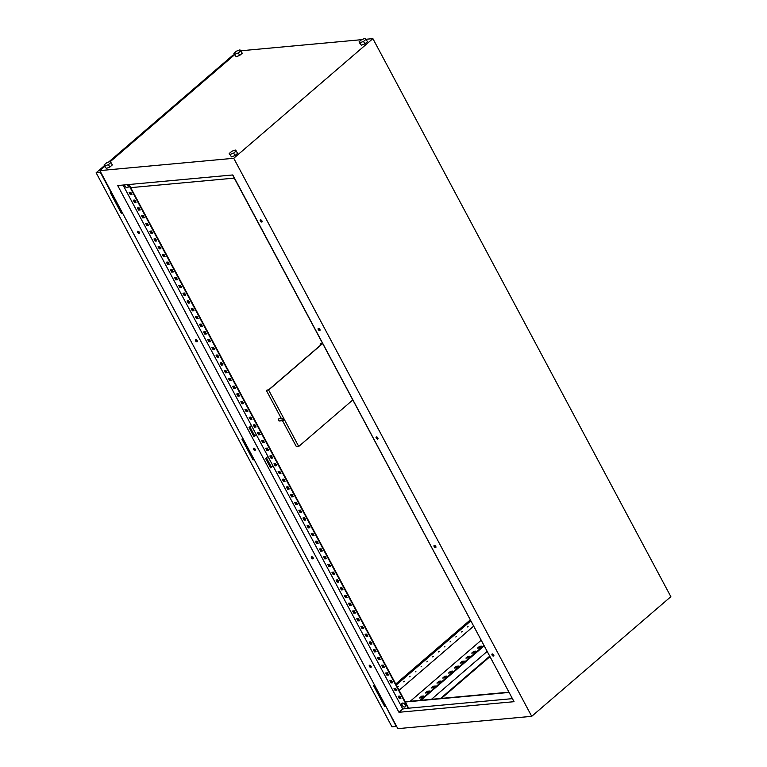 <?xml version="1.0" encoding="UTF-8"?>
<svg xmlns="http://www.w3.org/2000/svg" width="767" height="767" viewBox="0 0 767 767"><rect width="100%" height="100%" fill="white"/><g stroke="black" fill="none" stroke-linecap="round" stroke-linejoin="round"><path stroke-width="1.15" d="M127.888 185.576A2.33 1.304 -130.7 0 0 127.217 184.674L127.907 185.576C128.559 187.579 127.955 188.164 126.076 187.34A3.95 3.95 0 0 1 124.743 185.787L124.484 184.924A2.368 1.333 -130.7 0 0 124.743 185.787L124.743 185.787A2.368 1.333 -130.7 0 0 124.81 185.921A2.368 1.333 -130.7 0 0 126.076 187.34A2.368 1.333 -130.7 0 0 127.38 187.771A2.368 1.333 -130.7 0 0 127.83 185.643A2.368 1.333 -130.7 0 0 127.111 184.684M402.541 703.09A2.368 1.333 -130.7 0 0 402.023 705.084L402.023 705.084A2.368 1.333 -130.7 0 0 402.09 705.218A2.368 1.333 -130.7 0 0 403.356 706.637A2.368 1.333 -130.7 0 0 404.66 707.069A2.368 1.333 -130.7 0 0 405.11 704.94A2.368 1.333 -130.7 0 0 402.541 703.09M405.638 701.815L404.708 701.508M382.254 699.475A1.572 0.479 151.9 0 1 381.611 699.763M250.656 453A1.572 0.479 151.9 0 1 250.004 453.287M119.048 206.524A1.572 0.479 151.9 0 1 118.396 206.822M260.31 221.049A1.294 0.729 -130.7 0 0 261.978 221.951A1.294 0.729 -130.7 0 0 261.959 220.896A1.294 0.729 -130.7 0 0 260.291 219.995A1.294 0.729 -130.7 0 0 260.31 221.049M260.512 219.899A1.294 0.729 -130.7 0 0 260.655 220.752A1.294 0.729 -130.7 0 0 262.103 221.749M137.638 232.334A1.294 0.729 -130.7 0 0 139.297 233.245A1.294 0.729 -130.7 0 0 139.278 232.19A1.294 0.729 -130.7 0 0 137.619 231.279A1.294 0.729 -130.7 0 0 137.638 232.334M137.83 231.183A1.294 0.729 -130.7 0 0 137.983 232.037A1.294 0.729 -130.7 0 0 139.431 233.043M318.247 329.561A1.294 0.729 -130.7 0 0 319.916 330.462A1.294 0.729 -130.7 0 0 319.897 329.407A1.294 0.729 -130.7 0 0 318.228 328.506A1.294 0.729 -130.7 0 0 318.247 329.561M318.449 328.401A1.294 0.729 -130.7 0 0 318.602 329.264A1.294 0.729 -130.7 0 0 320.05 330.261M195.575 340.845A1.294 0.729 -130.7 0 0 197.244 341.756A1.294 0.729 -130.7 0 0 197.215 340.692A1.294 0.729 -130.7 0 0 195.556 339.791A1.294 0.729 -130.7 0 0 195.575 340.845M195.767 339.695A1.294 0.729 -130.7 0 0 195.921 340.548A1.294 0.729 -130.7 0 0 197.368 341.555M376.194 438.072A1.294 0.729 -130.7 0 0 377.853 438.973A1.294 0.729 -130.7 0 0 377.834 437.919A1.294 0.729 -130.7 0 0 376.166 437.017A1.294 0.729 -130.7 0 0 376.194 438.072M376.386 436.912A1.294 0.729 -130.7 0 0 376.539 437.765A1.294 0.729 -130.7 0 0 377.987 438.772M253.513 449.357A1.294 0.729 -130.7 0 0 255.181 450.258A1.294 0.729 -130.7 0 0 255.162 449.203A1.294 0.729 -130.7 0 0 253.493 448.302A1.294 0.729 -130.7 0 0 253.513 449.357M253.714 448.206A1.294 0.729 -130.7 0 0 253.858 449.059A1.294 0.729 -130.7 0 0 255.306 450.066M434.132 546.583A1.294 0.729 -130.7 0 0 435.79 547.485A1.294 0.729 -130.7 0 0 435.771 546.43A1.294 0.729 -130.7 0 0 434.112 545.519A1.294 0.729 -130.7 0 0 434.132 546.583M434.323 545.423A1.294 0.729 -130.7 0 0 434.477 546.277A1.294 0.729 -130.7 0 0 435.924 547.283M311.45 557.868A1.294 0.729 -130.7 0 0 313.118 558.769A1.294 0.729 -130.7 0 0 313.099 557.714A1.294 0.729 -130.7 0 0 311.431 556.813A1.294 0.729 -130.7 0 0 311.45 557.868M311.651 556.717A1.294 0.729 -130.7 0 0 311.805 557.571A1.294 0.729 -130.7 0 0 313.243 558.568M492.069 655.085A1.294 0.729 -130.7 0 0 493.737 655.996A1.294 0.729 -130.7 0 0 493.708 654.941A1.294 0.729 -130.7 0 0 492.05 654.03A1.294 0.729 -130.7 0 0 492.069 655.085M492.261 653.935A1.294 0.729 -130.7 0 0 492.414 654.788A1.294 0.729 -130.7 0 0 493.862 655.795M369.387 666.379A1.294 0.729 -130.7 0 0 371.055 667.28A1.294 0.729 -130.7 0 0 371.036 666.226A1.294 0.729 -130.7 0 0 369.368 665.325A1.294 0.729 -130.7 0 0 369.387 666.379M369.589 665.219A1.294 0.729 -130.7 0 0 369.742 666.082A1.294 0.729 -130.7 0 0 371.19 667.079M360.404 44.313L361.362 45.205L364.862 43.911L367.412 41.715L366.08 39.242L365.121 38.35L361.621 39.644L359.081 41.84L360.404 44.313M109.806 167.101L112.346 164.915L110.064 161.54L106.565 162.844L104.024 165.03L106.306 168.395L109.806 167.101L108.483 164.617L111.023 162.431M104.753 166.401L99.863 170.6L233.743 158.28L372.887 38.628L366.089 39.251L363.539 41.428L364.862 43.911M361.602 39.673L240.905 50.775L239.937 49.874L236.428 51.168L233.887 53.354L236.169 56.729L239.678 55.425L242.219 53.239L240.896 50.756L238.355 52.942L239.678 55.425M234.616 54.725L110.227 161.693M231.49 156.88L234.999 155.576L237.54 153.39L236.217 150.907L235.258 150.025L231.759 151.32L229.208 153.505L231.49 156.88L229.208 153.505M99.863 170.6L397.833 728.65L531.713 716.33L670.857 596.678L372.887 38.628M489.595 656.284L440.517 698.478M431.476 699.312L487.055 651.528M117.706 185.547L398.955 712.284L514.043 701.69L232.794 174.953L117.706 185.547M123.027 185.058L251.394 425.474L249.074 427.468L254.04 436.768L256.36 434.774L267.951 456.48L265.631 458.474L270.598 467.774L272.918 465.78L402.78 708.996L398.955 712.284M129.623 192.402L130.649 194.319L131.809 194.214M133.765 200.158L134.791 202.076L135.951 201.97M137.897 207.905L138.923 209.822L140.083 209.717M142.039 215.661L143.065 217.579L144.225 217.464M146.181 223.408L147.197 225.325L148.367 225.22M150.313 231.164L151.339 233.072L152.499 232.967M154.455 238.911L155.48 240.828L156.641 240.723M158.596 246.658L159.613 248.575L160.773 248.47M162.729 254.414L163.755 256.331L164.915 256.216M166.87 262.161L167.896 264.078L169.056 263.973M171.012 269.917L172.029 271.825L173.189 271.719M175.144 277.664L176.17 279.581L177.33 279.476M179.286 285.41L180.312 287.328L181.472 287.222M183.428 293.167L184.444 295.084L185.604 294.979M187.56 300.913L188.586 302.831L189.746 302.725M191.702 308.67L192.728 310.587L193.888 310.472M195.844 316.416L196.86 318.334L198.02 318.228M199.976 324.173L201.002 326.08L202.162 325.975M204.118 331.919L205.144 333.837L206.304 333.731M208.26 339.666L209.276 341.583L210.436 341.478M212.392 347.422L213.418 349.34L214.578 349.225M216.534 355.169L217.56 357.086L218.72 356.981M220.675 362.925L221.692 364.833L222.852 364.728M224.808 370.672L225.834 372.589L226.994 372.484M228.95 378.428L229.975 380.336L231.135 380.231M233.091 386.175L234.108 388.092L235.268 387.987M237.224 393.922L238.249 395.839L239.409 395.734M241.365 401.678L242.391 403.595L243.551 403.48M245.507 409.425L246.523 411.342L247.683 411.237M249.639 417.181L250.665 419.089L251.825 418.983M253.781 424.928L254.807 426.845L255.967 426.74M257.923 432.674L258.939 434.592L260.099 434.486M262.055 440.431L263.081 442.348L264.241 442.243M266.197 448.177L267.223 450.095L268.383 449.989M270.329 455.934L271.355 457.841L272.515 457.736M274.471 463.68L275.497 465.598L276.657 465.492M278.613 471.437L279.629 473.344L280.789 473.239M282.745 479.183L283.771 481.101L284.931 480.995M286.887 486.93L287.913 488.847L289.073 488.742M291.029 494.686L292.045 496.604L293.205 496.489M295.161 502.433L296.187 504.35L297.347 504.245M299.303 510.189L300.328 512.097L301.489 511.992M303.444 517.936L304.461 519.853L305.621 519.748M307.577 525.683L308.602 527.6L309.763 527.495M311.718 533.439L312.744 535.356L313.904 535.251M315.86 541.186L316.876 543.103L318.037 542.998M319.992 548.942L321.018 550.859L322.178 550.744M324.134 556.689L325.16 558.606L326.32 558.501M328.276 564.445L329.292 566.353L330.452 566.247M332.408 572.192L333.434 574.109L334.594 574.004M336.55 579.938L337.576 581.856L338.736 581.75M340.692 587.695L341.708 589.612L342.868 589.497M344.824 595.441L345.85 597.359L347.01 597.253M348.966 603.198L349.992 605.105L351.152 605M353.108 610.944L354.124 612.862L355.284 612.756M357.24 618.691L358.266 620.608L359.426 620.503M361.382 626.447L362.407 628.365L363.568 628.259M365.523 634.194L366.54 636.111L367.7 636.006M369.656 641.95L370.682 643.868L371.842 643.753M373.797 649.697L374.823 651.614L375.983 651.509M377.939 657.453L378.956 659.361L380.116 659.256M382.071 665.2L383.097 667.117L384.257 667.012M386.213 672.947L387.239 674.864L388.399 674.759M390.345 680.703L391.371 682.62L392.531 682.515M394.487 688.45L395.513 690.367L396.673 690.262M398.629 696.206L399.645 698.114L400.815 698.008M129.029 184.502L405.34 701.987L508.904 692.457M131.943 194.473L130.304 194.617L129.144 192.45L130.783 192.296L131.943 194.473M136.085 202.22L134.436 202.373L133.276 200.206L134.925 200.053L136.085 202.22M140.217 209.976L138.578 210.12L137.418 207.953L139.067 207.799L140.217 209.976M144.359 217.723L142.72 217.876L141.559 215.7L143.199 215.556L144.359 217.723M148.501 225.469L146.852 225.623L145.692 223.456L147.341 223.302L148.501 225.469M152.633 233.226L150.994 233.379L149.833 231.203L151.473 231.049L152.633 233.226M156.775 240.972L155.135 241.126L153.975 238.959L155.615 238.805L156.775 240.972M160.917 248.729L159.268 248.872L158.107 246.706L159.757 246.552L160.917 248.729M165.049 256.475L163.409 256.629L162.249 254.452L163.889 254.308L165.049 256.475M169.191 264.222L167.542 264.375L166.391 262.209L168.031 262.055L169.191 264.222M173.332 271.978L171.683 272.132L170.523 269.955L172.172 269.802L173.332 271.978M177.465 279.725L175.825 279.878L174.665 277.712L176.305 277.558L177.465 279.725M181.606 287.481L179.957 287.625L178.807 285.458L180.446 285.305L181.606 287.481M185.748 295.228L184.099 295.381L182.939 293.215L184.588 293.061L185.748 295.228M189.88 302.984L188.241 303.128L187.081 300.961L188.72 300.808L189.88 302.984M194.022 310.731L192.373 310.884L191.223 308.708L192.862 308.564L194.022 310.731M198.164 318.478L196.515 318.631L195.355 316.464L197.004 316.311L198.164 318.478M202.296 326.234L200.657 326.387L199.497 324.211L201.136 324.058L202.296 326.234M206.438 333.981L204.789 334.134L203.638 331.967L205.278 331.814L206.438 333.981M210.58 341.737L208.931 341.881L207.771 339.714L209.42 339.56L210.58 341.737M214.712 349.484L213.073 349.637L211.913 347.461L213.552 347.317L214.712 349.484M218.854 357.23L217.205 357.384L216.045 355.217L217.694 355.063L218.854 357.23M222.986 364.987L221.347 365.14L220.187 362.964L221.836 362.82L222.986 364.987M227.128 372.733L225.488 372.887L224.328 370.72L225.968 370.566L227.128 372.733M231.27 380.49L229.621 380.643L228.461 378.467L230.11 378.313L231.27 380.49M235.402 388.236L233.762 388.39L232.602 386.223L234.251 386.069L235.402 388.236M239.544 395.993L237.904 396.136L236.744 393.97L238.384 393.816L239.544 395.993M243.685 403.739L242.036 403.893L240.876 401.716L242.525 401.572L243.685 403.739M247.818 411.486L246.178 411.639L245.018 409.473L246.667 409.319L247.818 411.486M251.96 419.242L250.32 419.396L249.16 417.219L250.799 417.066L251.96 419.242M256.101 426.989L254.452 427.142L253.292 424.976L254.941 424.822L256.101 426.989M260.234 434.745L258.594 434.889L257.434 432.722L259.083 432.569L260.234 434.745M264.375 442.492L262.736 442.645L261.576 440.469L263.215 440.325L264.375 442.492M268.517 450.239L266.868 450.392L265.708 448.225L267.357 448.072L268.517 450.239M272.649 457.995L271.01 458.148L269.85 455.972L271.499 455.828L272.649 457.995M276.791 465.742L275.152 465.895L273.992 463.728L275.631 463.575L276.791 465.742M280.933 473.498L279.284 473.651L278.124 471.475L279.773 471.322L280.933 473.498M285.065 481.245L283.426 481.398L282.266 479.231L283.905 479.078L285.065 481.245M289.207 489.001L287.558 489.145L286.407 486.978L288.047 486.824L289.207 489.001M293.349 496.748L291.7 496.901L290.54 494.725L292.189 494.581L293.349 496.748M297.481 504.494L295.841 504.648L294.681 502.481L296.321 502.327L297.481 504.494M301.623 512.251L299.974 512.404L298.823 510.228L300.463 510.074L301.623 512.251M305.765 519.997L304.115 520.151L302.955 517.984L304.604 517.83L305.765 519.997M309.897 527.754L308.257 527.897L307.097 525.731L308.737 525.577L309.897 527.754M314.039 535.5L312.39 535.654L311.239 533.487L312.878 533.333L314.039 535.5M318.18 543.257L316.531 543.4L315.371 541.234L317.02 541.08L318.18 543.257M322.313 551.003L320.673 551.157L319.513 548.98L321.152 548.836L322.313 551.003M326.454 558.75L324.805 558.903L323.655 556.737L325.294 556.583L326.454 558.75M330.596 566.506L328.947 566.66L327.787 564.483L329.436 564.33L330.596 566.506M334.728 574.253L333.089 574.406L331.929 572.24L333.568 572.086L334.728 574.253M338.87 582.009L337.221 582.153L336.071 579.986L337.71 579.833L338.87 582.009M343.012 589.756L341.363 589.909L340.203 587.733L341.852 587.589L343.012 589.756M347.144 597.503L345.505 597.656L344.345 595.489L345.984 595.336L347.144 597.503M351.286 605.259L349.637 605.412L348.477 603.236L350.126 603.092L351.286 605.259M355.418 613.006L353.779 613.159L352.619 610.992L354.268 610.839L355.418 613.006M359.56 620.762L357.921 620.906L356.76 618.739L358.4 618.586L359.56 620.762M363.702 628.509L362.053 628.662L360.893 626.495L362.542 626.342L363.702 628.509M367.834 636.265L366.195 636.409L365.034 634.242L366.684 634.088L367.834 636.265M371.976 644.012L370.336 644.165L369.176 641.989L370.816 641.845L371.976 644.012M376.118 651.758L374.469 651.912L373.308 649.745L374.958 649.591L376.118 651.758M380.25 659.515L378.61 659.668L377.45 657.492L379.099 657.338L380.25 659.515M384.392 667.261L382.752 667.415L381.592 665.248L383.232 665.094L384.392 667.261M388.533 675.018L386.884 675.161L385.724 672.995L387.373 672.841L388.533 675.018M392.666 682.764L391.026 682.918L389.866 680.741L391.515 680.597L392.666 682.764M396.807 690.511L395.168 690.664L394.008 688.498L395.647 688.344L396.807 690.511M400.949 698.267L399.3 698.421L398.14 696.244L399.789 696.1L400.949 698.267M251.394 425.474L256.36 434.774M267.951 456.48L272.918 465.78M402.78 708.996L408.648 708.19L405.34 701.987M128.54 184.55L408.303 708.487M232.593 174.972L512.548 698.89M489.835 656.753L441.408 698.401M233.743 158.28L531.713 716.33M410.249 701.268L481.082 640.359M272.812 465.588L270.492 467.582M256.264 434.592L253.944 436.586M408.648 708.19L512.212 698.66M405.206 701.728L508.77 692.198M130.706 187.647L234.271 178.117M420.402 697.912L423.077 696.551M426.193 692.927L428.878 691.566M431.994 687.941L434.678 686.58M437.794 682.956L440.469 681.595M443.585 677.97L446.269 676.609M449.385 672.985L452.07 671.624M455.186 667.999L457.87 666.638M460.977 663.014L463.661 661.653M466.777 658.028L469.462 656.667M472.577 653.043L475.262 651.682M478.378 648.057L481.053 646.696M420.882 700.29L484.073 645.948M420 700.367L483.824 645.488M419.511 697.989L421.629 697.797L423.72 696.005L421.601 696.196L419.511 697.989M425.311 693.004L427.43 692.812L429.51 691.019L427.401 691.211L425.311 693.004M431.112 688.018L433.221 687.826L435.311 686.034L433.192 686.225L431.112 688.018M436.902 683.033L439.021 682.841L441.111 681.048L438.992 681.24L436.902 683.033M442.703 678.047L444.822 677.855L446.902 676.063L444.793 676.254L442.703 678.047M448.503 673.062L450.613 672.87L452.703 671.077L450.593 671.269L448.503 673.062M454.304 668.076L456.413 667.884L458.503 666.092L456.384 666.283L454.304 668.076M460.095 663.091L462.213 662.899L464.303 661.106L462.185 661.298L460.095 663.091M465.895 658.105L468.014 657.913L470.094 656.121L467.985 656.312L465.895 658.105M471.695 653.12L473.805 652.928L475.895 651.135L473.776 651.327L471.695 653.12M477.486 648.134L479.605 647.942L481.695 646.15L479.576 646.341L477.486 648.134M104.024 165.03L106.306 168.395M104.983 165.921L108.483 164.617M230.167 154.397L233.676 153.103L234.999 155.576M233.676 153.103L236.217 150.907M359.081 41.84L361.362 45.205M360.039 42.722L363.539 41.428M233.887 53.354L236.169 56.729M234.846 54.246L238.355 52.942M129.815 192.22L131.32 193.198L131.502 194.243A1.85 1.419 84.7 0 0 129.7 192.536M216.725 354.987L218.221 355.955L218.413 357.01A1.85 1.419 84.7 0 0 216.601 355.303M303.636 517.754L305.132 518.722L305.314 519.777A1.85 1.419 84.7 0 0 303.511 518.07M390.547 680.511L392.042 681.489L392.225 682.544A1.85 1.419 84.7 0 0 390.422 680.837M467.4 626.994L468.091 626.399L467.4 626.994M461.6 631.979L462.3 631.385L461.6 631.979M455.799 636.965L456.499 636.37L455.799 636.965M450.008 641.95L450.699 641.356L450.008 641.95M444.208 646.936L444.908 646.341L444.208 646.936M438.408 651.921L439.108 651.327L438.408 651.921M432.617 656.907L433.307 656.312L432.617 656.907M426.816 661.892L427.507 661.298L426.816 661.892M421.016 666.878L421.716 666.283L421.016 666.878M415.225 671.863L415.915 671.269L415.225 671.863M409.425 676.849L410.115 676.254L409.425 676.849M403.624 681.834L404.324 681.24L403.624 681.834M397.824 686.82L398.524 686.225L397.824 686.82M218.317 357.019A1.112 0.853 84.7 0 0 217.023 356.08M283.646 418.897A1.112 0.853 84.7 0 0 282.246 420.095A1.112 0.853 84.7 0 0 283.646 418.897M282.841 418.389L279.083 418.734A1.112 0.853 84.7 0 0 279.293 420.949L283.052 420.594M392.129 682.544A1.112 0.853 84.7 0 0 390.834 681.614M305.218 519.786A1.112 0.853 84.7 0 0 303.933 518.847M131.406 194.252A1.112 0.853 84.7 0 0 130.112 193.322M376.741 689.13L376.319 689.552L376.894 689.437M245.133 442.664L244.721 443.077L245.296 442.962M113.526 196.189L113.113 196.601L113.689 196.486M385.734 705.985L396.184 726.407L391.956 726.8L96.143 172.776L104.379 165.691M108.55 162.105L233.082 55.023L234.414 54.898M266.264 390.24L268.603 389.847L322.178 343.789L320.299 343.779L322.619 343.568L268.613 390.029L266.264 390.24L281.364 418.533M320.654 345.092L320.06 343.98M395.734 684.011L470.2 619.976M282.496 420.652L296.388 446.672L298.737 446.452L352.753 400.01M244.759 441.965L244.127 442.3M113.152 195.489L112.528 195.825M376.367 688.44L375.734 688.766M376.434 690.079A1.85 0.566 -28.1 0 0 377.086 689.782M377.335 690.252A1.85 0.566 151.9 0 1 376.683 690.549M381.813 700.156A1.85 0.566 -28.1 0 0 382.465 699.859M382.714 700.329A1.85 0.566 151.9 0 1 382.062 700.626M244.836 443.604A1.85 0.566 -28.1 0 0 245.478 443.307M245.728 443.777A1.85 0.566 151.9 0 1 245.076 444.074M250.215 453.68A1.85 0.566 -28.1 0 0 250.857 453.383M251.106 453.853A1.85 0.566 151.9 0 1 250.464 454.15M113.228 197.138A1.85 0.566 -28.1 0 0 113.871 196.841M114.12 197.301A1.85 0.566 151.9 0 1 113.478 197.598M118.607 207.215A1.85 0.566 -28.1 0 0 119.259 206.917M119.499 207.378A1.85 0.566 151.9 0 1 118.856 207.675M374.641 685.219L254.136 459.519M243.043 438.743L122.528 213.044L121.742 213.082L110.793 192.565M100.678 172.124L96.143 172.776M374.334 685.487L373.51 685.564L384.603 706.33L385.427 706.254M242.736 439.012L241.912 439.088L253.005 459.855L253.819 459.778M111.436 192.268L110.304 192.613L121.397 213.389L122.221 213.312M111.129 192.536L100.372 172.383M385.724 705.966L384.957 706.033L373.999 685.516M254.117 459.491L253.35 459.558L242.391 439.04M249.85 426.797L254.721 435.915M266.408 457.803L271.269 466.921M399.08 690.271L473.546 626.236M396.271 684.998L470.727 620.963M134.551 200.082L135.577 201.999M138.693 207.838L139.709 209.755M142.825 215.585L143.851 217.502M146.967 223.341L147.993 225.249M151.109 231.088L152.125 233.005M155.241 238.834L156.267 240.752M159.383 246.59L160.408 248.508M163.515 254.337L164.541 256.255M167.657 262.093L168.682 264.001M171.798 269.84L172.815 271.758M175.931 277.596L176.956 279.504M180.072 285.343L181.098 287.261M184.214 293.09L185.23 295.007M188.346 300.846L189.372 302.764M192.488 308.593L193.514 310.51M196.63 316.349L197.646 318.257M200.762 324.096L201.788 326.013M204.904 331.843L205.93 333.76M209.046 339.599L210.062 341.516M213.178 347.346L214.204 349.263M221.462 362.849L222.478 364.766M225.594 370.605L226.62 372.513M229.736 378.352L230.762 380.269M233.877 386.098L234.894 388.016M238.01 393.855L239.036 395.772M242.151 401.601L243.177 403.519M246.293 409.357L247.31 411.265M250.425 417.104L251.451 419.022M254.567 424.851L255.593 426.768M258.709 432.607L259.725 434.525M262.841 440.354L263.867 442.271M266.983 448.11L268.009 450.028M271.125 455.857L272.141 457.774M275.257 463.613L276.283 465.521M279.399 471.36L280.425 473.277M283.541 479.107L284.557 481.024M287.673 486.863L288.699 488.78M291.815 494.61L292.841 496.527M295.947 502.366L296.973 504.274M300.089 510.113L301.115 512.03M308.363 525.616L309.389 527.533M312.505 533.362L313.53 535.28M316.646 541.118L317.663 543.036M320.779 548.865L321.804 550.783M324.92 556.621L325.946 558.529M329.062 564.368L330.078 566.286M333.194 572.115L334.22 574.032M337.336 579.871L338.362 581.789M341.478 587.618L342.494 589.535M345.61 595.374L346.636 597.282M349.752 603.121L350.778 605.038M353.894 610.877L354.91 612.785M358.026 618.624L359.052 620.541M362.168 626.371L363.194 628.288M366.31 634.127L367.326 636.044M370.442 641.874L371.468 643.791M374.584 649.63L375.609 651.538M378.725 657.377L379.742 659.294M382.858 665.123L383.883 667.041M386.999 672.88L388.025 674.797M268.613 390.029L298.737 446.452M128.079 187.282A2.33 1.304 -130.7 0 0 127.897 185.595M405.36 706.58A2.33 1.304 -130.7 0 0 405.177 704.892A2.33 1.304 -130.7 0 0 402.378 703.118M402.023 705.084C401.803 702.486 402.857 702.419 405.177 704.873C405.839 706.877 405.235 707.462 403.356 706.637A3.95 3.95 0 0 1 402.023 705.084"/></g></svg>

